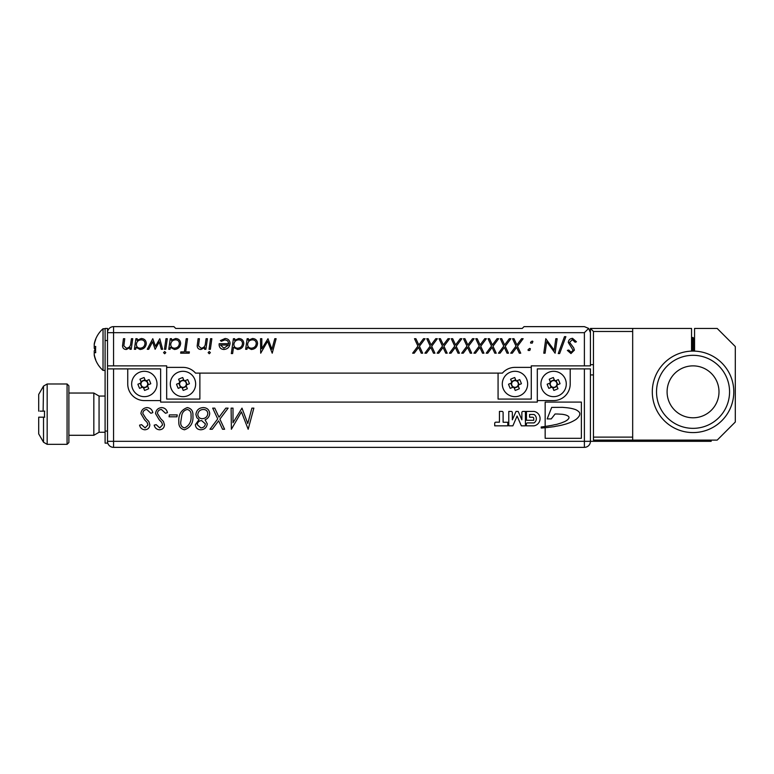 <?xml version="1.0" encoding="UTF-8"?>
<svg xmlns="http://www.w3.org/2000/svg" width="774" height="774" viewBox="0 0 774 774"><rect width="100%" height="100%" fill="white"/><g stroke="black" fill="none" stroke-linecap="round" stroke-linejoin="round"><path stroke-width="1.16" d="M99.062 432.269L93.838 435.288L93.838 393.037L99.062 396.056L99.062 432.269L105.1 432.269M67.067 383.981L68.886 385.791L68.886 442.534L67.067 444.344L67.067 383.981L47.175 383.981L47.175 444.344L43.518 442.235L43.518 417.186L38.7 417.186L38.7 433.895L43.518 442.235M44.495 417.186L44.495 411.149M44.737 417.186L43.518 417.186M146.276 380.769L145.802 380.963A3.357 3.357 0 0 0 141.168 382.878A3.357 3.357 0 0 0 145.618 387.087A3.357 3.357 0 0 0 147.505 385.094L150.775 383.74A17.986 8.021 67.6 0 0 149.982 381.65A17.986 8.021 67.6 0 0 149.072 379.608L146.276 380.769A3.754 3.754 0 0 0 145.251 380.344L144.09 377.538A17.986 8.021 -22.4 0 0 139.959 379.241L141.12 382.046A3.754 3.754 0 0 0 140.694 383.072L137.898 384.223A17.986 8.021 -112.4 0 0 138.691 386.313A17.986 8.021 -112.4 0 0 139.601 388.354L142.397 387.203A3.754 3.754 0 0 0 143.422 387.629L144.583 390.425A17.986 8.021 157.6 0 0 148.714 388.722L147.553 385.916A3.754 3.754 0 0 0 147.979 384.891M156.048 379.144A12.674 12.674 0 0 0 139.494 372.265A12.674 12.674 0 0 0 132.625 388.819A12.674 12.674 0 0 0 149.179 395.698A12.674 12.674 0 0 0 156.048 379.144M554.668 380.702L554.716 380.818A3.357 3.357 0 0 0 550.44 382.878A3.357 3.357 0 0 0 554.89 387.087A3.357 3.357 0 0 0 556.777 385.094L560.047 383.74A17.986 8.021 67.6 0 0 559.254 381.65A17.986 8.021 67.6 0 0 558.344 379.608L555.539 380.769A3.754 3.754 0 0 0 554.513 380.344L553.362 377.538A17.986 8.021 -22.4 0 0 549.23 379.241L550.391 382.046A3.754 3.754 0 0 0 549.966 383.072L547.16 384.223A17.986 8.021 -112.4 0 0 547.953 386.313A17.986 8.021 -112.4 0 0 548.863 388.354L551.669 387.203A3.754 3.754 0 0 0 552.694 387.629L553.845 390.425A17.986 8.021 157.6 0 0 557.977 388.722L556.825 385.916A3.754 3.754 0 0 0 557.251 384.891M565.32 379.144A12.674 12.674 0 0 0 548.766 372.265A12.674 12.674 0 0 0 541.887 388.819A12.674 12.674 0 0 0 558.441 395.698A12.674 12.674 0 0 0 565.32 379.144M584.389 368.888L590.427 368.888L590.427 441.325A6.037 6.037 0 0 1 584.389 447.362L113.555 447.362A6.037 6.037 0 0 1 107.518 441.325L107.518 368.888L113.555 368.888L113.555 441.325L584.389 441.325L584.389 368.888L537.311 368.888L537.311 400.584L553.604 400.584A16.602 16.602 0 0 0 570.206 383.981L570.206 368.888M160.634 368.888L160.634 400.584L144.341 400.584A16.602 16.602 0 0 1 127.739 383.981L127.739 368.888L160.634 368.888M159.454 429.793C156.658 429.502 154.897 427.954 154.181 425.149L156.174 424.645L159.725 427.896L162.579 424.907L161.737 422.391L159.241 419.837L155.535 413.606C155.99 409.939 158.051 407.937 161.737 407.588C164.814 407.859 166.72 409.543 167.455 412.619L165.51 413.277L161.408 409.485C158.97 409.717 157.644 411.042 157.432 413.48L160.731 418.724L163.449 421.462L164.475 424.791C164.223 427.887 162.55 429.551 159.454 429.793M192.919 415.512C193.49 422.778 190.685 427.538 184.483 429.793C180.477 428.864 178.591 426.203 178.833 421.82C178.339 414.574 181.184 409.833 187.356 407.588C191.352 408.469 193.21 411.11 192.919 415.512M219.884 419.131L224.605 429.251L222.544 429.251L218.616 420.824L212.299 429.251L209.986 429.251L217.726 418.918L212.695 408.13L214.756 408.13L218.994 417.225L225.815 408.13L228.127 408.13L219.884 419.131M545.157 427.703A193.664 193.664 0 0 0 542.913 427.916A11.755 11.755 0 0 1 541.21 428.012L541.21 426.967A13.061 13.061 0 0 0 543.038 426.774A183.515 183.515 0 0 0 545.157 426.484A183.515 183.515 0 0 0 545.283 426.464A14.367 14.367 0 0 1 547.731 426.087A22.727 22.727 0 0 1 550.478 425.594A88.497 88.497 0 0 0 553.391 425.032A18.644 18.644 0 0 1 555.664 424.558A15.17 15.17 0 0 0 558.383 423.842A230.797 230.797 0 0 1 561.121 423.03A67.483 67.483 0 0 1 564.178 421.82A19.379 19.379 0 0 0 566.645 420.476A7.624 7.624 0 0 0 568.464 418.86A2.341 2.341 0 0 0 569.006 417.641A1.703 1.703 0 0 0 568.155 416.16A8.969 8.969 0 0 0 564.759 414.767A18.208 18.208 0 0 0 560.405 414.187A56.299 56.299 0 0 0 555.084 413.993L551.252 418.908L547.17 418.918L551.698 407.395L562.437 407.337A343.762 343.762 0 0 0 566.026 407.656A57.915 57.915 0 0 1 570.041 408.169A34.037 34.037 0 0 1 575.324 409.523A11.126 11.126 0 0 1 578.894 411.816A2.873 2.873 0 0 1 579.813 413.984A4.954 4.954 0 0 1 578.642 416.809A14.629 14.629 0 0 1 575.885 419.508A40.993 40.993 0 0 1 572.576 421.395A36.649 36.649 0 0 1 569.412 422.827A492.148 492.148 0 0 1 567.149 423.63A30.109 30.109 0 0 1 563.965 424.549A46.353 46.353 0 0 1 560.608 425.4A96.121 96.121 0 0 1 557.454 426A27.671 27.671 0 0 0 554.735 426.522A13.961 13.961 0 0 1 552.288 426.861A21.836 21.836 0 0 1 549.443 427.2A25.736 25.736 0 0 1 546.908 427.529A57.673 57.673 0 0 1 545.912 427.635A193.664 193.664 0 0 0 545.157 427.703L545.157 438.307L581.371 438.307L581.371 402.093L545.157 402.093L545.157 426.484M127.739 368.888L113.555 368.888M537.311 400.584L537.311 402.093L160.634 402.093L160.634 400.584M534.002 425.835A7.314 7.314 0 0 0 534.002 411.42L526.446 411.42L526.446 420.292L533.731 420.292L533.731 418.357A1.132 1.132 0 0 0 532.599 417.225L529.58 417.225L529.58 414.467L534.002 414.467A4.973 4.973 0 0 1 534.002 422.904L527.5 422.904A1.132 1.132 0 0 0 526.368 424.036L526.368 425.835L534.002 425.835M512.34 412.552A1.132 1.132 0 0 0 511.208 411.42L508.779 411.42L508.779 425.835L512.872 425.835L517.1 416.015L521.337 425.835L525.43 425.835L525.43 411.42L522.992 411.42A1.132 1.132 0 0 0 521.86 412.552L521.86 419.798L518.164 411.42L516.045 411.42L512.34 419.798L512.34 412.552M503.11 412.542A1.132 1.132 0 0 0 501.987 411.41L499.453 411.391L499.453 422.178L495.844 422.178A1.132 1.132 0 0 0 494.712 423.31L494.712 425.835L507.792 425.835L507.792 422.246L503.11 422.246L503.11 412.542M231.378 429.251L231.107 408.13L233.003 408.13L233.003 422.749L241.991 408.13L247.767 423.533L251.898 408.13L253.862 408.13L248.173 429.251L241.449 411.903L231.378 429.251M195.358 424.684L199.053 419.566L196.877 417.757L195.899 414.545C196.412 410.172 198.889 407.85 203.339 407.588C207.122 407.782 209.241 409.736 209.715 413.442C209.473 416.48 207.925 418.599 205.062 419.808L207.277 423.804C206.745 427.529 204.578 429.522 200.766 429.793C197.515 429.589 195.716 427.887 195.358 424.684M177.207 414.903L176.965 416.799L169.08 416.799L169.342 414.903L177.207 414.903M144.825 429.793C142.029 429.502 140.268 427.954 139.562 425.149L141.545 424.645L145.096 427.896L147.95 424.907L147.108 422.391L144.612 419.837L140.916 413.606C141.361 409.939 143.422 407.937 147.108 407.588C150.185 407.859 152.091 409.543 152.826 412.619L150.891 413.277L146.779 409.485C144.341 409.717 143.026 411.042 142.813 413.48L146.102 418.724L148.821 421.462L149.846 424.791C149.605 427.887 147.931 429.551 144.825 429.793M197.254 424.636L200.785 427.896C203.427 427.78 204.965 426.435 205.381 423.881L201.617 420.592C199.044 420.766 197.593 422.111 197.254 424.636M197.796 414.458C198.038 417.08 199.469 418.492 202.101 418.695C205.497 418.511 207.403 416.78 207.819 413.5C207.509 410.897 206.019 409.552 203.339 409.485C200.098 409.639 198.25 411.304 197.796 414.458M180.729 422.169C180.497 425.303 181.793 427.209 184.628 427.896C189.475 425.487 191.604 421.288 191.023 415.29C191.294 412.184 190.056 410.249 187.308 409.485C184.415 410.143 182.587 411.991 181.832 415.028L180.729 422.169M638.714 440.116L638.714 441.325L711.151 441.325L711.151 440.116M590.427 441.325A6.037 6.037 0 0 1 584.389 447.362L584.389 441.325L638.714 441.325M590.427 374.926L593.445 374.926M555.539 380.769L555.064 380.963A3.357 3.357 0 0 0 554.716 380.818L554.513 380.344M549.424 383.294L551.127 387.416M554.29 379.802L550.169 381.505M556.777 385.094A3.357 3.357 0 0 0 555.064 380.963M557.783 384.668L556.08 380.547M552.917 388.161L557.048 386.458M140.152 383.294L141.865 387.416M145.028 379.802L140.897 381.505M147.505 385.094A3.357 3.357 0 0 0 145.802 380.963M148.521 384.668L146.808 380.547M143.645 388.161L147.776 386.458M40.045 411.149L44.737 411.149M38.7 411.149L38.7 394.44L43.518 386.091L43.131 411.149M694.249 351.106L694.249 339.196L693.069 337.503L691.54 338.76M693.069 351.086L693.069 337.503M692.42 351.086L692.42 337.503M184.909 380.769A3.754 3.754 0 0 0 183.883 380.344L182.722 377.538A17.986 8.021 -22.4 0 0 178.601 379.241L179.752 382.046A3.754 3.754 0 0 0 179.326 383.072L176.53 384.223A17.986 8.021 -112.4 0 0 177.323 386.313A17.986 8.021 -112.4 0 0 178.233 388.354L181.029 387.203A3.754 3.754 0 0 0 182.054 387.629L183.215 390.425A17.986 8.021 157.6 0 0 187.347 388.722L186.186 385.916A3.754 3.754 0 0 0 186.611 384.891L189.417 383.74A17.986 8.021 67.6 0 0 188.614 381.65A17.986 8.021 67.6 0 0 187.705 379.608L184.435 380.963A3.357 3.357 0 0 0 179.8 382.878A3.357 3.357 0 0 0 184.251 387.087A3.357 3.357 0 0 0 185.992 385.442L186.041 385.558M194.69 379.144A12.674 12.674 0 0 0 178.126 372.265A12.674 12.674 0 0 0 171.257 388.819A12.674 12.674 0 0 0 187.811 395.698A12.674 12.674 0 0 0 194.69 379.144M516.906 380.769A3.754 3.754 0 0 0 515.881 380.344L514.729 377.538A17.986 8.021 -22.4 0 0 510.598 379.241L511.759 382.046A3.754 3.754 0 0 0 511.333 383.072L508.528 384.223A17.986 8.021 -112.4 0 0 509.321 386.313A17.986 8.021 -112.4 0 0 510.23 388.354L513.036 387.203A3.754 3.754 0 0 0 514.062 387.629L515.213 390.425A17.986 8.021 157.6 0 0 519.344 388.722L518.193 385.916A3.754 3.754 0 0 0 518.619 384.891L521.415 383.74A17.986 8.021 67.6 0 0 520.621 381.65A17.986 8.021 67.6 0 0 519.712 379.608L516.432 380.963A3.357 3.357 0 0 0 511.808 382.878A3.357 3.357 0 0 0 516.248 387.087A3.357 3.357 0 0 0 517.99 385.442L518.038 385.558M526.688 379.144A12.674 12.674 0 0 0 510.134 372.265A12.674 12.674 0 0 0 503.255 388.819A12.674 12.674 0 0 0 519.809 395.698A12.674 12.674 0 0 0 526.688 379.144M105.1 370.398L103.029 370.398L103.029 328.747A27.767 27.767 0 0 0 95.57 339.38L95.57 339.38A27.767 27.767 0 0 0 95.202 340.367A27.593 25.977 180 0 1 95.57 339.38M95.724 346.462A27.661 24.758 90 0 0 95.724 352.683A27.661 24.758 90 0 1 95.724 346.462L94.235 346.462L94.235 344.749A27.593 27.593 0 0 1 95.724 339.457M95.724 359.697L95.724 359.697A27.593 27.593 0 0 1 94.235 354.405L94.235 352.683L95.724 352.683M103.029 370.398A27.767 27.767 0 0 1 95.57 359.775A27.593 25.977 -0 0 1 95.202 358.788A27.767 27.767 0 0 0 95.57 359.775M107.518 431.07L105.1 431.07L105.1 328.447L107.518 328.447L107.518 332.675A6.037 6.037 0 0 1 113.555 326.638L173.918 326.638L175.727 328.447L522.218 328.447L524.027 326.638L584.389 326.638L588.656 328.408L590.427 332.675L590.427 365.87L584.389 365.87L584.389 332.675L113.555 332.675L113.555 365.87L166.671 365.87L166.671 367.379L182.974 367.379A16.602 16.602 0 0 1 195.522 373.116L502.423 373.116A16.602 16.602 0 0 1 514.971 367.379L531.274 367.379L531.274 365.87L584.389 365.87M94.235 344.749L94.235 343.985A27.593 25.977 180 0 1 95.202 340.367M95.57 346.462A27.661 23.307 55.9 0 0 95.628 347.807M94.235 352.683L94.235 350.874A27.593 9.307 -0 0 1 95.57 349.219M656.526 391.828A36.523 36.523 0 0 0 693.049 428.351A36.523 36.523 0 0 0 729.563 391.828A36.523 36.523 0 0 0 693.049 355.305A36.523 36.523 0 0 0 656.526 391.828M733.791 391.828A40.741 40.741 0 0 1 693.049 432.579A40.741 40.741 0 0 1 652.298 391.828A40.741 40.741 0 0 1 693.049 351.086A40.741 40.741 0 0 1 733.791 391.828M693.049 417.786A25.958 25.958 0 0 0 718.998 391.828A25.958 25.958 0 0 0 693.049 365.87A25.958 25.958 0 0 0 667.091 391.828A25.958 25.958 0 0 0 693.049 417.786M199.876 373.116L199.876 399.074L166.671 399.074L166.671 367.379M498.069 373.116L498.069 399.074L531.274 399.074L531.274 367.379M113.555 365.87L107.518 365.87L107.518 332.675A6.037 6.037 0 0 1 113.555 326.638L113.555 332.675L107.518 332.675M245.648 349.297L247.148 338.712L248.454 338.712L248.222 340.318L252.498 338.519C255.613 338.702 257.297 340.337 257.548 343.424C257.132 347.12 255.072 349.142 251.337 349.48L247.235 347.332L246.954 349.297L245.648 349.297M219.1 344.662L219.168 343.724L228.756 343.724L227.759 340.87L225.031 339.825L221.325 341.305L220.397 340.57L225.079 338.519C228.166 338.702 229.83 340.337 230.062 343.453C229.626 347.149 227.556 349.161 223.85 349.48C220.89 349.238 219.303 347.632 219.1 344.662M210.373 352.634L209.261 353.757L208.138 352.634L209.261 351.522L210.373 352.634M189.378 351.899L189.195 353.196L180.652 353.196L180.835 351.899L184.376 351.899L186.215 338.712L187.531 338.712L185.692 351.899L189.378 351.899M167.281 338.712L165.781 349.297L164.465 349.297L165.975 338.712L167.281 338.712M159.783 338.712L162.637 349.297L161.302 349.297L159.299 341.866L155.119 349.297L152.604 341.769L148.705 349.297L147.263 349.297L152.778 338.712L155.487 346.259L159.783 338.712M132.731 338.712L131.232 349.297L129.926 349.297L130.167 347.555L126.297 349.48C123.946 349.384 122.689 348.184 122.524 345.862L123.443 338.712L124.749 338.712L123.84 345.862L126.385 348.184C129.161 347.855 130.632 346.23 130.777 343.308L131.425 338.712L132.731 338.712M431.689 346.259L434.93 353.196L433.508 353.196L430.818 347.42L426.484 353.196L424.897 353.196L430.209 346.113L426.755 338.712L428.167 338.712L431.079 344.943L435.752 338.712L437.339 338.712L431.689 346.259M456.205 346.259L459.446 353.196L458.024 353.196L455.335 347.42L451 353.196L449.413 353.196L454.725 346.113L451.271 338.712L452.684 338.712L455.596 344.943L460.269 338.712L461.855 338.712L456.205 346.259M480.722 346.259L483.963 353.196L482.541 353.196L479.851 347.42L475.517 353.196L473.93 353.196L479.241 346.113L475.787 338.712L477.2 338.712L480.112 344.943L484.785 338.712L486.372 338.712L480.722 346.259M505.238 346.259L508.479 353.196L507.057 353.196L504.367 347.42L500.043 353.196L498.446 353.196L503.758 346.113L500.304 338.712L501.726 338.712L504.629 344.943L509.302 338.712L510.888 338.712L505.238 346.259M532.299 343.095L530.654 343.095L530.596 342.234L532.164 341.063L532.899 341.392L532.299 343.095M546.705 341.673L545.09 353.196L543.783 353.196L545.805 338.712L554.213 350.235L555.829 338.712L557.145 338.712L555.113 353.196L546.705 341.673M570.97 353.563L567.352 350.38L568.716 350.042L571.154 352.267L573.118 350.216L568.28 342.466C568.59 339.95 570.012 338.577 572.537 338.335L576.456 341.789L575.121 342.234L572.305 339.641L569.587 342.379L573.708 347.855L574.414 350.138L570.97 353.563M559.631 353.563L558.257 353.563L564.498 336.661L565.871 336.661L559.631 353.563M529.793 350.467L528.149 350.467L528.091 349.596L529.668 348.406L530.393 348.755L529.793 350.467M517.496 346.259L520.738 353.196L519.315 353.196L516.626 347.42L512.301 353.196L510.705 353.196L516.016 346.113L512.562 338.712L513.984 338.712L516.887 344.943L521.56 338.712L523.147 338.712L517.496 346.259M492.98 346.259L496.221 353.196L494.799 353.196L492.109 347.42L487.775 353.196L486.188 353.196L491.5 346.113L488.046 338.712L489.458 338.712L492.37 344.943L497.043 338.712L498.63 338.712L492.98 346.259M468.464 346.259L471.705 353.196L470.282 353.196L467.593 347.42L463.258 353.196L461.672 353.196L466.983 346.113L463.529 338.712L464.942 338.712L467.854 344.943L472.527 338.712L474.114 338.712L468.464 346.259M443.947 346.259L447.188 353.196L445.766 353.196L443.076 347.42L438.742 353.196L437.155 353.196L442.467 346.113L439.013 338.712L440.425 338.712L443.338 344.943L448.011 338.712L449.597 338.712L443.947 346.259M419.431 346.259L422.672 353.196L421.25 353.196L418.56 347.42L414.225 353.196L412.639 353.196L417.95 346.113L414.496 338.712L415.909 338.712L418.821 344.943L423.494 338.712L425.081 338.712L419.431 346.259M134.386 349.297L135.895 338.712L137.201 338.712L136.969 340.318L141.245 338.519C144.351 338.702 146.034 340.337 146.296 343.424C145.88 347.12 143.809 349.142 140.084 349.48L135.972 347.332L135.702 349.297L134.386 349.297M165.791 352.634L164.678 353.757L163.566 352.634L164.678 351.522L165.791 352.634M168.751 349.297L170.251 338.712L171.557 338.712L171.335 340.318L175.611 338.519C178.717 338.702 180.4 340.337 180.652 343.424C180.245 347.12 178.175 349.142 174.45 349.48L170.338 347.332L170.057 349.297L168.751 349.297M207.403 338.712L205.894 349.297L204.588 349.297L204.829 347.555L200.959 349.48C198.618 349.384 197.36 348.184 197.186 345.862L198.105 338.712L199.411 338.712L198.502 345.862L201.047 348.184C203.833 347.855 205.294 346.23 205.439 343.308L206.087 338.712L207.403 338.712M211.853 338.712L210.354 349.297L209.048 349.297L210.547 338.712L211.853 338.712M231.32 353.563L233.4 338.712L234.715 338.712L234.483 340.328L238.769 338.519C241.875 338.702 243.549 340.337 243.8 343.424C243.404 347.11 241.353 349.132 237.647 349.48L233.496 347.332L232.626 353.563L231.32 353.563M260.703 353.196L260.519 338.712L261.815 338.712L261.815 348.735L267.988 338.712L271.945 349.277L274.78 338.712L276.125 338.712L272.225 353.196L267.611 341.295L260.703 353.196M588.656 328.408L584.389 332.675M144.99 343.453C144.796 341.141 143.529 339.931 141.178 339.825C138.207 340.067 136.601 341.673 136.359 344.653C136.582 346.916 137.859 348.097 140.171 348.184C143.093 347.932 144.699 346.355 144.99 343.453M179.355 343.453C179.162 341.141 177.885 339.931 175.543 339.825C172.573 340.067 170.967 341.673 170.715 344.653C170.948 346.916 172.215 348.097 174.537 348.184C177.459 347.932 179.065 346.355 179.355 343.453M228.523 345.02L220.397 345.02L223.918 348.184L228.523 345.02M242.504 343.453C242.31 341.141 241.043 339.931 238.692 339.825C235.731 340.067 234.125 341.673 233.874 344.643C234.096 346.916 235.373 348.097 237.686 348.184C240.608 347.932 242.214 346.365 242.504 343.453M256.252 343.453C256.059 341.141 254.781 339.931 252.43 339.825C249.47 340.067 247.854 341.673 247.612 344.653C247.844 346.916 249.112 348.097 251.424 348.184C254.356 347.932 255.962 346.355 256.252 343.453M95.599 348.242L94.235 348.281A27.593 9.307 180 0 0 95.202 349.577M94.235 346.462L94.235 348.281M94.38 355.16L94.235 355.169A27.593 25.977 -0 0 0 95.202 358.788M94.235 354.405L94.235 355.169M107.518 365.87L107.518 368.888M107.518 441.325A6.037 6.037 0 0 0 113.555 447.362L113.555 441.325L107.518 441.325L107.518 443.134L105.1 443.134L105.1 431.07M510.792 383.294L512.494 387.416M515.658 379.802L511.537 381.505M518.193 385.916L517.99 385.442A3.357 3.357 0 0 0 516.432 380.963M519.151 384.668L517.448 380.547M514.284 388.161L518.406 386.458M186.186 385.916L185.992 385.442A3.357 3.357 0 0 0 186.137 385.094L186.611 384.891M178.794 383.294L180.497 387.416M183.661 379.802L179.529 381.505M186.137 385.094A3.357 3.357 0 0 0 184.435 380.963M187.153 384.668L185.441 380.547M182.277 388.161L186.408 386.458M694.559 351.115L694.559 328.447L717.188 328.447L735.3 346.558L735.3 422.014L717.188 440.116L593.445 440.116L593.445 364.67L590.427 364.67M590.427 332.675L590.427 328.447L632.677 328.447L632.677 331.466L593.445 331.466L593.445 364.67M632.677 328.447L691.54 328.447L691.54 351.115M593.445 437.107L632.677 437.107L632.677 331.466M632.677 437.107L632.677 440.116M593.445 331.466L590.427 328.447M107.518 340.521L105.1 340.521M93.838 435.288L68.886 435.288M67.067 444.344L47.175 444.344M93.838 393.037L68.886 393.037M43.518 386.091L47.175 383.981M99.062 396.056L105.1 396.056M105.1 328.747L103.029 328.747"/></g></svg>
